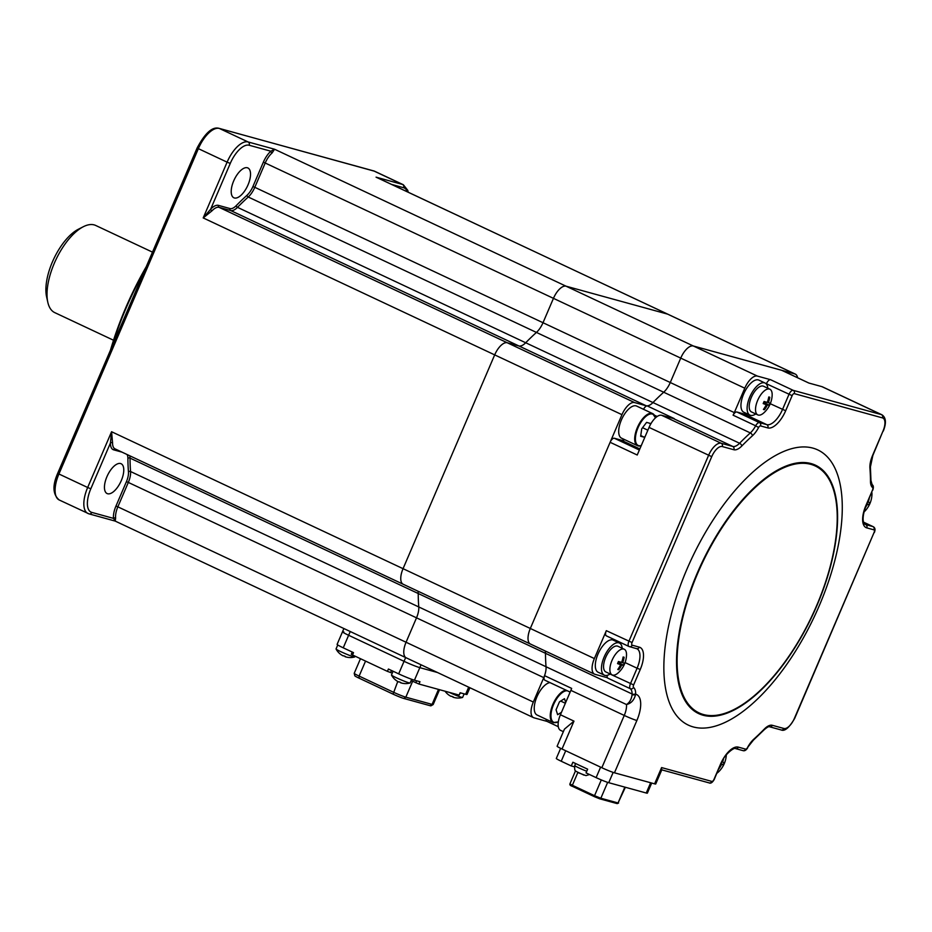 <?xml version="1.0" encoding="UTF-8"?>
<svg xmlns="http://www.w3.org/2000/svg" width="932" height="932" viewBox="0 0 932 932"><rect width="100%" height="100%" fill="white"/><g stroke="black" fill="none" stroke-linecap="round" stroke-linejoin="round"><path stroke-width="1.4" d="M106.935 476.671A16.473 7.351 -64.8 0 1 121.113 463.728A16.473 7.351 -64.8 0 1 121.276 480.621A16.473 7.351 -64.8 0 1 107.098 493.552A16.473 7.351 -64.8 0 1 106.935 476.671M233.699 180.89A16.473 7.351 -64.8 0 1 247.877 167.958A16.473 7.351 -64.8 0 1 248.04 184.839A16.473 7.351 -64.8 0 1 233.862 197.782A16.473 7.351 -64.8 0 1 233.699 180.89M144.693 270.338A177.395 79.15 115.2 0 0 126.135 307.991A177.395 79.15 115.2 0 0 111.898 346.832M110.454 350.234A176.381 78.707 -64.8 0 1 125.75 307.723A176.381 78.707 -64.8 0 1 146.266 266.657M122.022 452.137L113.669 449.841A16.729 7.468 -64.8 0 1 110.442 443.003A1.526 0.967 -179 0 1 112.562 442.805A15.203 6.78 115.2 0 0 115.009 448.851L403.207 584.259A15.203 6.78 -64.8 0 1 403.055 568.671L494.682 354.882L203.199 217.925L227.105 162.156L230.262 163.426L210.655 209.187A1.526 0.804 -136.7 0 0 211.995 210.818L203.199 217.925L210.655 209.187A16.729 7.468 -64.8 0 1 218.449 205.378L230.029 208.57A13.689 6.105 115.2 0 0 236.18 205.692A204.259 91.138 -64.8 0 1 247.003 195.277A13.689 6.105 115.2 0 0 252.91 186.551L263.372 162.145A16.729 7.468 -64.8 0 1 270.874 151.217A1.526 0.955 -130.9 0 0 272.086 152.976A15.203 6.78 115.2 0 0 265.259 162.902L254.797 187.309L543.007 322.717A15.203 6.78 -64.8 0 1 536.436 332.421A202.745 90.462 115.2 0 0 525.695 342.755A15.203 6.78 -64.8 0 1 518.868 345.947L507.288 342.766A15.203 6.78 115.2 0 0 494.682 354.882L403.055 568.671A15.203 6.78 115.2 0 0 403.207 584.259A15.203 6.78 115.2 0 0 403.696 584.434M797.582 377.74A15.203 6.78 115.2 0 0 795.299 374.093L668.034 314.294A15.203 6.78 115.2 0 0 667.545 314.107A15.203 6.78 -64.8 0 1 668.034 314.294L376.062 177.162L402.531 184.443A25.339 11.312 -64.8 0 1 403.346 184.746L374.617 171.243A25.339 11.312 115.2 0 0 373.79 170.94L219.358 128.453A25.339 11.312 115.2 0 0 198.365 148.654L227.105 162.156A25.339 11.312 -64.8 0 1 248.098 141.955A2.54 2.26 105.4 0 1 249.159 145.241L270.874 151.217L274.567 149.237L272.086 152.976M406.702 658.004A15.203 6.78 115.2 0 1 406.212 657.817A15.203 6.78 -64.8 0 1 406.061 642.241L416.511 617.834A15.203 6.78 115.2 0 0 418.771 606.942A202.745 90.462 -64.8 0 1 418.223 593.509A15.203 6.78 115.2 0 0 418.002 591.214A15.203 6.78 -64.8 0 1 418.223 593.509A202.745 90.462 115.2 0 0 418.771 606.942A15.203 6.78 -64.8 0 1 416.511 617.834L406.061 642.241A15.203 6.78 115.2 0 0 406.212 657.817L115.23 521.105L89.064 513.882A2.54 2.26 -74.6 0 1 88.738 513.765A25.339 11.312 -64.8 0 1 87.923 513.462A25.339 11.312 -64.8 0 1 87.666 487.494L58.926 473.992L198.365 148.654L197.141 147.955C205.11 133.008 212.403 126.461 219.032 128.336A2.54 2.26 105.4 0 1 219.358 128.453L248.098 141.955L274.567 149.237L566.062 286.194A15.203 6.78 115.2 0 0 553.468 298.31L543.007 322.717L553.468 298.31A15.203 6.78 -64.8 0 1 566.062 286.194L667.545 314.107L566.062 286.194L693.326 345.982A15.203 6.78 115.2 0 0 680.733 358.109A15.203 6.78 -64.8 0 1 693.326 345.982L794.81 373.907L378.276 178.152M621.959 414.682L494.682 354.882A15.203 6.78 -64.8 0 1 507.288 342.766L634.552 402.554A15.203 6.78 115.2 0 0 621.959 414.682L530.32 628.471A15.203 6.78 115.2 0 0 530.471 644.059A15.203 6.78 -64.8 0 1 530.32 628.471L111.572 431.726L87.666 487.494L90.823 488.764L110.442 443.003L111.572 431.726L112.562 442.805M115.219 521.046L113.506 518.378A1.526 1.095 173.9 0 1 115.626 518.029L115.219 521.046M392.279 673.102L387.409 671.366L388.411 669.036L398.675 673.859L404.045 661.312A12.675 0.874 -156.8 0 0 419.831 667.65L437.434 672.496L419.831 667.65A12.675 0.874 -156.8 0 1 404.045 661.312L348.626 635.274A12.675 0.874 -156.8 0 1 342.498 631.791A12.675 0.874 -156.8 0 1 343.885 631.966M405.653 657.561L404.045 661.312L348.626 635.274A12.675 0.874 -156.8 0 1 342.498 631.791L337.116 644.35A12.675 0.874 23.2 0 0 343.244 647.822L353.508 652.645L352.517 654.963L351.294 654.276L352.238 652.051M398.675 673.859A12.675 0.874 23.2 0 0 414.449 680.197L419.971 681.711L418.969 684.041L411.14 680.581M460.385 692.837L459.127 695.086L460.117 692.767L465.639 694.282A12.675 0.874 23.2 0 0 467.014 694.445L469.891 687.746M459.127 695.086L418.969 684.041M390.566 672.624L391.487 670.481M387.409 671.366L352.517 654.963M360.474 658.703L354.218 673.312A10.135 0.699 23.2 0 0 354.218 673.347A10.135 0.699 23.2 0 0 359.123 676.084L393.199 692.103A10.135 0.699 23.2 0 0 405.828 697.171L432.075 704.394A10.135 0.699 23.2 0 0 433.159 704.557A10.135 0.699 23.2 0 0 433.182 704.522L439.543 689.703M354.218 673.347L354.824 675.793A8.621 0.594 23.2 0 0 358.995 678.123L393.059 694.142A8.621 0.594 23.2 0 0 403.789 698.452L430.048 705.675A8.621 0.594 23.2 0 0 430.968 705.815L433.159 704.557M355.022 656.14L354.684 656.943A10.135 0.699 -156.8 0 1 354.626 656.978A10.135 0.699 -156.8 0 1 346.168 654.043A10.135 0.699 -156.8 0 1 336.079 649.056A10.135 0.699 -156.8 0 1 336.056 649.022A10.135 0.699 -156.8 0 1 336.044 648.952L337.757 644.956M336.056 649.022A16.217 16.217 0 0 0 340.273 654.054A14.947 1.98 -28.6 0 0 340.32 654.078A16.135 15.949 72.7 0 0 343.151 655.872L343.151 655.872A16.135 2.004 -57.7 0 0 343.71 655.767A14.947 12.256 32.2 0 0 344.549 656.14A14.947 12.256 32.2 0 0 345.388 656.466A16.135 1.643 103.3 0 1 345.015 656.652A16.135 1.643 103.3 0 1 344.991 656.652A16.135 15.949 72.7 0 0 348.242 657.409M345.061 656.338L344.991 656.652A16.217 16.217 0 0 0 354.626 656.978M464.136 693.874L462.61 697.427A10.135 0.699 -156.8 0 1 462.552 697.462A10.135 0.699 -156.8 0 1 454.094 694.526A10.135 0.699 -156.8 0 1 449.142 692.348M445.053 691.218A16.217 16.217 0 0 0 448.21 694.538A14.947 1.98 -28.6 0 0 448.245 694.573A16.135 15.949 72.7 0 0 451.088 696.367A16.135 2.004 -57.7 0 0 451.647 696.251A14.947 12.256 32.2 0 0 452.474 696.623A14.947 12.256 32.2 0 0 453.313 696.95A16.135 1.643 103.3 0 1 452.94 697.148A16.135 1.643 103.3 0 1 452.917 697.136L452.987 696.833M462.552 697.462A16.217 16.217 0 0 1 452.94 697.148A16.135 15.949 72.7 0 0 456.179 697.893M411.688 679.3L410.103 682.981A10.135 0.699 -156.8 0 1 410.045 683.016A10.135 0.699 -156.8 0 1 401.587 680.08A10.135 0.699 -156.8 0 1 391.498 675.094A10.135 0.699 -156.8 0 1 391.487 675.059A10.135 0.699 -156.8 0 1 391.475 674.989L393.083 671.238M391.487 675.059A16.217 16.217 0 0 0 395.704 680.092A14.947 1.98 -28.6 0 0 395.739 680.127A16.135 15.949 72.7 0 0 398.57 681.921A16.135 2.004 -57.7 0 0 399.141 681.805A14.947 12.256 32.2 0 0 399.968 682.177A14.947 12.256 32.2 0 0 400.807 682.504A16.135 1.643 103.3 0 1 400.434 682.702A16.135 1.643 103.3 0 1 400.411 682.69A16.217 16.217 0 0 0 410.045 683.016M400.457 682.702A16.135 15.949 72.7 0 0 403.673 683.447M152.487 252.141L95.74 225.474A48.149 21.483 115.2 0 0 94.19 224.903A48.149 21.483 115.2 0 0 83.321 226.721A48.149 21.483 115.2 0 0 55.815 259.911A48.149 21.483 115.2 0 0 47.812 302.271A48.149 21.483 115.2 0 0 54.79 312.639L113.529 340.238M47.812 302.271L46.6 296.854A43.082 19.223 -64.8 0 1 53.753 258.945A43.082 19.223 -64.8 0 1 78.358 229.249L83.321 226.721M533.325 702.041L543.787 677.634L128.313 482.427L117.851 506.833L533.325 702.041A15.203 6.78 115.2 0 0 533.477 717.617A15.203 6.78 115.2 0 0 533.966 717.803L546.991 721.38M544.859 680.209L570.139 692.08L545.022 680.267A5.068 2.26 -64.8 0 1 544.859 680.209A5.068 2.26 -64.8 0 1 544.556 675.665A15.203 6.78 115.2 0 0 546.035 666.741A15.203 6.78 -64.8 0 1 543.787 677.634M601.839 767.723L624.254 715.438A15.203 6.78 115.2 0 0 626.502 704.545L546.035 666.741A202.745 90.462 -64.8 0 1 545.488 653.309A15.203 6.78 115.2 0 0 545.267 651.002A15.203 6.78 -64.8 0 1 545.488 653.309L130.026 458.101A202.745 90.462 115.2 0 0 130.573 471.534L546.035 666.741A202.745 90.462 -64.8 0 1 545.488 653.309L632.117 694.002A2.54 1.654 -0.3 0 0 635.659 693.629A200.205 89.332 115.2 0 0 635.659 694.2C634.296 699.955 631.244 703.404 626.502 704.545C629.636 702.518 631.5 699.198 632.117 694.585A2.54 1.654 -0.4 0 0 635.659 694.2A25.339 11.312 -64.8 0 1 636.871 720.506L614.456 772.803A10.135 0.699 -156.8 0 1 601.839 767.723L562.019 749.013A10.135 0.699 -156.8 0 1 557.115 746.241L564.431 729.162L573.972 721.135L562.019 749.013M403.207 584.259L530.471 644.059A15.203 6.78 115.2 0 0 530.972 644.233M634.552 402.554L646.132 405.746L518.868 345.947A15.203 6.78 115.2 0 0 525.695 342.755A202.745 90.462 -64.8 0 1 536.436 332.421A15.203 6.78 115.2 0 0 543.007 322.717L670.271 382.516A15.203 6.78 -64.8 0 1 663.701 392.221A15.203 6.78 115.2 0 0 670.271 382.516L680.733 358.109L263.372 162.145M507.288 342.766L518.868 345.947L230.67 210.539L219.078 207.347L507.288 342.766M643.546 409.311A5.068 2.26 -64.8 0 1 647.123 405.863A15.203 6.78 115.2 0 0 652.971 402.554A15.203 6.78 -64.8 0 1 646.132 405.746M632.164 645.177A2.54 2.26 -74.6 0 1 629.112 646.54A5.068 2.26 -64.8 0 1 628.949 646.482A5.068 2.26 -64.8 0 1 628.902 641.286L708.576 455.375A15.203 6.78 -64.8 0 1 721.17 443.259L732.762 446.44A15.203 6.78 115.2 0 0 739.589 443.248L652.971 402.554A202.745 90.462 -64.8 0 1 663.701 392.221L248.238 197.013A202.745 90.462 115.2 0 0 237.497 207.347L652.971 402.554A202.745 90.462 -64.8 0 1 663.701 392.221L750.33 432.914A2.54 1.549 47.9 0 1 752.392 435.803A200.205 89.332 115.2 0 0 741.79 446.009A17.743 7.91 -64.8 0 1 733.822 449.737L722.23 446.545A12.675 5.65 115.2 0 0 711.733 456.645L632.059 642.556A2.54 1.13 115.2 0 0 632.164 645.177L639.329 647.158A21.541 9.611 -64.8 0 1 640.249 669.491L633.632 684.915A2.54 1.13 115.2 0 0 633.55 687.455A17.743 7.91 -64.8 0 1 635.659 693.629M819.251 605.73A152.056 67.85 115.2 0 0 812.821 448.094A152.056 67.85 115.2 0 0 686.884 569.312A152.056 67.85 115.2 0 0 693.303 726.948A152.056 67.85 115.2 0 0 819.251 605.73M741.79 446.009A2.54 1.398 44.4 0 0 739.589 443.248A202.745 90.462 -64.8 0 1 750.33 432.914A15.203 6.78 115.2 0 0 755.654 425.796L733.076 415.183A15.203 6.78 115.2 0 0 734.311 412.608L744.773 388.201A15.203 6.78 -64.8 0 1 757.367 376.074L693.326 345.982L781.703 370.307A5.068 2.26 -64.8 0 1 781.866 370.365A5.068 2.26 -64.8 0 1 782.018 370.447M781.703 370.307L808.801 383.029L821.908 386.64A15.203 6.78 -64.8 0 1 822.397 386.815L881.928 414.787A15.203 6.78 -64.8 0 0 881.439 414.612A2.54 2.26 105.4 0 1 882.488 417.897L794.239 393.619A2.54 1.13 115.2 0 0 792.142 395.634L785.676 410.744A21.541 9.611 -64.8 0 1 767.828 427.916L760.5 425.901A2.54 1.13 115.2 0 0 758.613 427.497A17.743 7.91 -64.8 0 1 752.392 435.803M734.311 412.608L670.271 382.516L680.733 358.109L744.773 388.201M733.076 415.183A5.068 2.26 -64.8 0 1 736.863 412.002L744.19 414.018A19.001 8.481 115.2 0 0 747.208 413.843M766.314 383.996L766.407 383.763A5.068 2.26 -64.8 0 1 770.613 379.72L757.367 376.074M632.117 694.585A202.745 90.462 -64.8 0 1 632.117 694.002A15.203 6.78 115.2 0 0 630.312 688.713L607.734 678.1A15.203 6.78 115.2 0 0 607.082 677.692A15.203 6.78 115.2 0 0 606.592 677.517L595.012 674.325A15.203 6.78 -64.8 0 1 594.523 674.151A15.203 6.78 -64.8 0 1 594.371 658.563L530.32 628.471L610.122 442.292A5.068 2.26 -64.8 0 1 614.316 438.25L621.073 440.102A19.001 8.481 115.2 0 0 624.731 439.683M610.122 442.292L637.22 455.014L649.056 427.415A15.203 6.78 -64.8 0 1 661.65 415.288L673.23 418.48A15.203 6.78 -64.8 0 0 674.22 418.596L647.123 405.863M607.734 678.1A5.068 2.26 -64.8 0 1 607.21 675.339M616.996 641.903A19.001 8.481 115.2 0 0 616.576 640.668M628.797 646.389L606.534 635.927A5.068 2.26 -64.8 0 1 606.371 635.869A5.068 2.26 -64.8 0 1 606.324 630.673L594.371 658.563M661.452 769.739L661.592 767.584L711.885 781.424A2.54 1.13 115.2 0 0 713.982 779.397L720.459 764.298A21.541 9.611 -64.8 0 1 738.307 747.126L745.635 749.142A2.54 1.13 115.2 0 0 747.522 747.546A17.743 7.91 -64.8 0 1 753.743 739.239A200.205 89.332 115.2 0 0 764.345 729.034A17.743 7.91 -64.8 0 1 772.313 725.306L783.905 728.486A12.675 5.65 115.2 0 0 794.39 718.386L874.076 532.487A2.54 1.13 115.2 0 0 873.971 529.854L866.795 527.885A21.541 9.611 -64.8 0 1 865.886 505.552L872.503 490.115A2.54 1.13 115.2 0 0 872.585 487.587A17.743 7.91 -64.8 0 1 870.476 481.413A200.205 89.332 115.2 0 0 869.929 468.144A17.743 7.91 -64.8 0 1 872.573 455.433L883.023 431.027A12.675 5.65 115.2 0 0 882.488 417.897M563.359 731.655L560.575 730.35A15.203 6.78 -64.8 0 1 560.423 714.762L570.885 690.367A15.203 6.78 -64.8 0 0 571.654 688.399L544.556 675.665M546.909 721.345L558.291 726.692L547.072 721.403A5.068 2.26 -64.8 0 1 546.909 721.345A5.068 2.26 -64.8 0 1 546.094 719.259M661.883 769.611L655.72 783.987A10.135 0.699 -156.8 0 1 654.614 783.847L614.456 772.803M716.918 773.257A14.19 6.338 115.2 0 0 718.153 772.232A25.339 25.339 0 0 0 726.308 754.885A14.19 6.338 115.2 0 0 726.308 754.827M723.512 758.893A25.246 23.859 101.7 0 1 722.521 762.201L724.152 762.632A23.114 22.45 -50.5 0 1 723.267 764.718A25.246 3.262 -149.7 0 1 721.531 764.508A25.246 23.859 101.7 0 1 718.712 769.051M721.531 764.508L720.844 764.065M721.088 763.529L723.267 764.718M721.822 761.992L722.521 762.201M863.976 512.041A25.339 25.339 0 0 0 871.944 494.869A14.19 6.338 115.2 0 0 871.839 492.341M869.276 498.329A25.246 23.859 101.7 0 1 868.158 502.185L869.801 502.616A23.114 22.45 -50.5 0 1 869.381 503.676A23.114 22.45 -50.5 0 1 868.904 504.701A25.246 3.262 -149.7 0 1 867.168 504.492A25.246 23.859 101.7 0 1 865.327 507.695M866.993 503.664L868.904 504.701M757.809 414.903L751.472 411.932A14.19 6.338 -64.8 0 1 751.332 397.382A14.19 6.338 -64.8 0 1 763.541 386.232L769.879 389.215A14.19 6.338 115.2 0 0 769.424 389.04A14.19 6.338 115.2 0 0 757.669 400.352A14.19 6.338 115.2 0 0 757.809 414.903A14.19 6.338 115.2 0 0 758.264 415.066A14.19 6.338 115.2 0 0 763.995 412.713A25.339 25.339 0 0 0 772.15 395.366A14.19 6.338 115.2 0 0 769.879 389.215M763.925 409.614A23.114 7.817 -119.3 0 1 763.424 409.451A25.246 20.76 -72.5 0 0 766.267 404.686A25.246 3.262 -149.7 0 1 763.18 403.568A23.114 9.238 -68.5 0 0 764.077 401.494L767.257 402.379A25.246 20.76 -72.5 0 0 768.772 396.974A23.114 5.382 -12.9 0 1 769.284 397.102A23.114 5.382 -12.9 0 1 769.762 397.242A25.246 23.859 101.7 0 1 768.352 402.682L769.995 403.125A23.114 22.45 -50.5 0 1 769.11 405.199A25.246 3.262 -149.7 0 1 767.362 404.989A25.246 23.859 101.7 0 1 764.403 409.719A23.114 7.817 -119.3 0 1 763.925 409.614M755.77 413.948A17.743 7.91 -64.8 0 1 749.969 415.136L743.806 412.247A17.743 7.91 -64.8 0 1 743.631 394.061A17.743 7.91 -64.8 0 1 758.893 380.128L765.056 383.029A17.743 7.91 -64.8 0 1 767.84 388.26M749.969 415.136A17.743 7.91 -64.8 0 1 749.794 396.962A17.743 7.91 -64.8 0 1 765.056 383.029M767.269 402.368L768.352 402.682M768.655 397.58L769.762 397.242M763.541 402.764L766.267 404.686M763.937 408.717L764.403 409.719M767.362 404.989L763.623 402.577M763.739 402.286L769.11 405.199M612.173 674.919L605.835 671.937A14.19 6.338 -64.8 0 1 605.917 656.897A14.19 6.338 -64.8 0 1 617.45 646.086A14.19 6.338 -64.8 0 1 617.904 646.249L624.242 649.231A14.19 6.338 115.2 0 0 623.776 649.056A14.19 6.338 115.2 0 0 612.021 660.369A14.19 6.338 115.2 0 0 612.173 674.919A14.19 6.338 115.2 0 0 612.627 675.083A14.19 6.338 115.2 0 0 618.359 672.729A25.339 25.339 0 0 0 626.502 655.382A14.19 6.338 115.2 0 0 624.242 649.231M623.939 664.19A23.114 22.45 -50.5 0 1 623.461 665.215A25.246 3.262 -149.7 0 1 621.726 665.005A25.246 23.859 101.7 0 1 618.766 669.735A23.114 7.817 -119.3 0 1 617.776 669.467A25.246 20.76 -72.5 0 0 620.63 664.702A25.246 3.262 -149.7 0 1 617.543 663.584A23.114 9.238 -68.5 0 0 617.998 662.547A23.114 9.238 -68.5 0 0 618.429 661.51L621.621 662.396A25.246 20.76 -72.5 0 0 623.124 656.99A23.114 5.382 -12.9 0 1 624.114 657.258A25.246 23.859 101.7 0 1 622.716 662.699L624.358 663.13A23.114 22.45 -50.5 0 1 623.939 664.19M610.134 673.964A17.743 7.91 -64.8 0 1 604.903 675.362A17.743 7.91 -64.8 0 1 604.332 675.152L598.169 672.263A17.743 7.91 -64.8 0 1 598.262 653.46A17.743 7.91 -64.8 0 1 612.685 639.934A17.743 7.91 -64.8 0 1 613.256 640.144L619.419 643.045A17.743 7.91 -64.8 0 1 622.203 648.276M604.332 675.152A17.743 7.91 -64.8 0 1 604.425 656.349A17.743 7.91 -64.8 0 1 618.848 642.824A17.743 7.91 -64.8 0 1 619.419 643.045M620.63 664.702L617.904 662.769M617.974 662.594L621.726 665.005M618.3 668.733L618.766 669.735M618.102 662.303L623.461 665.215M622.716 662.699L621.621 662.384M623.007 657.596L624.114 657.258M651.689 783.043L647.356 793.155A10.135 0.699 23.2 0 1 646.249 793.016L608.736 782.694A10.135 0.699 23.2 0 1 596.119 777.626L586.053 772.896L587.649 769.18L582.651 766.838A8.866 0.606 -156.8 0 1 580.042 765.65A8.866 0.606 -156.8 0 1 577.863 764.589L572.877 762.236L571.281 765.953L561.215 761.234A10.135 0.699 23.2 0 1 556.311 758.45L560.645 748.361M574.392 766.815L571.281 765.953M582.651 766.838L577.863 764.589M655.464 417.851L652.656 413.598L636.638 406.072A17.743 7.91 115.2 0 0 621.376 420.006A17.743 7.91 115.2 0 0 621.551 438.18L637.558 445.706A17.743 7.91 -64.8 0 1 637.383 427.52A17.743 7.91 -64.8 0 1 652.656 413.598A17.743 7.91 -64.8 0 1 655.278 417.687M650.14 425.108L650.385 423.443L646.587 422.394L641.729 428.802L640.657 436.246L644.443 437.283L645.293 436.164M640.75 435.547L644.443 437.283M642.556 427.706L647.857 430.2M549.962 682.608A17.743 7.91 115.2 0 0 536.517 697.823A17.743 7.91 115.2 0 0 537.1 715.03L553.107 722.545A17.743 7.91 -64.8 0 1 552.525 705.349A17.743 7.91 -64.8 0 1 565.98 690.123M565.701 702.46L564.489 698.697L559.491 701.784L556.066 709.776L557.639 714.681L561.472 712.304M560.668 701.062L565.351 703.264M252.91 186.551L254.797 187.309A15.203 6.78 -64.8 0 1 248.238 197.013A1.526 0.932 -132.1 0 1 247.003 195.277M236.18 205.692A1.526 0.839 -135.6 0 0 237.497 207.347A15.203 6.78 -64.8 0 1 230.67 210.539A1.526 1.351 -74.6 0 1 230.029 208.57M218.449 205.378A1.526 1.351 -74.6 0 0 219.078 207.347A15.203 6.78 115.2 0 0 211.995 210.818M249.159 145.241A22.811 10.182 115.2 0 0 230.262 163.426M113.669 449.841A1.526 1.351 105.4 0 1 115.184 448.933M197.141 147.955L57.702 473.293L58.926 473.992A25.339 11.312 115.2 0 0 59.182 499.96L89.064 513.882A2.54 2.26 -74.6 0 0 91.79 512.402L113.506 518.378A16.729 7.468 -64.8 0 1 115.964 506.064L126.426 481.669L128.313 482.427A15.203 6.78 -64.8 0 0 130.573 471.534A1.526 1.072 175.4 0 0 128.453 471.86A204.259 91.138 -64.8 0 1 127.905 458.323A1.526 0.99 179.7 0 1 130.026 458.101A15.203 6.78 -64.8 0 0 129.804 455.795M90.823 488.764A22.811 10.182 115.2 0 0 91.79 512.402M115.964 506.064L117.851 506.833A15.203 6.78 115.2 0 0 115.626 518.029M126.426 481.669A13.689 6.105 115.2 0 0 128.453 471.86M127.905 458.323A13.689 6.105 115.2 0 0 127.067 454.513M414.449 680.197L421.054 664.796M343.244 647.822L350.234 631.523M373.126 170.754A2.54 2.26 105.4 0 1 373.79 170.94L402.531 184.443A2.54 2.26 105.4 0 1 403.591 187.728L391.708 184.454M407.319 191.794A22.811 10.182 115.2 0 0 403.591 187.728M465.639 694.282L468.68 687.175M416.662 680.803L415.812 682.772M391.393 670.714L392.989 671.471L391.393 670.714M403.789 698.452L405.828 697.171L412.596 681.362A10.135 0.699 -156.8 0 1 411.012 680.861M438.494 689.412L432.075 704.394L430.048 705.675M365.554 661.091L359.123 676.084L358.995 678.123M397.754 681.478L393.059 694.142M697.322 572.959A137.237 61.232 -64.8 0 1 811.003 463.553A137.237 61.232 -64.8 0 1 816.805 605.835A137.237 61.232 -64.8 0 1 703.124 715.24A137.237 61.232 -64.8 0 1 697.322 572.959M816.56 605.788A136.433 60.883 115.2 0 0 810.793 464.334A136.433 60.883 115.2 0 0 697.777 573.11A136.433 60.883 115.2 0 0 703.543 714.553A136.433 60.883 115.2 0 0 816.56 605.788M614.316 438.25L639.364 450.016M639.83 448.921L621.073 440.102M657.165 416.488L654.45 415.206M708.844 782.775A2.54 2.26 -74.6 0 0 711.885 781.424M661.778 769.855L709.159 782.903C710.72 783.719 712.421 782.565 714.262 779.432L713.982 779.397M714.262 779.432L720.459 764.298M720.739 764.333C723.244 755.374 734.486 746.742 735.581 748.594A2.54 2.26 -74.6 0 0 738.307 747.126M742.583 750.493A2.54 2.26 -74.6 0 0 745.635 749.142M780.853 729.849A2.54 2.26 -74.6 0 0 781.179 729.966L769.587 726.785C768.9 726.238 767.071 727.263 764.1 729.838L753.394 740.148L747.522 747.546M753.394 740.148A2.54 1.549 -132.1 0 0 753.743 739.239M764.1 729.838A2.54 1.398 -135.6 0 0 764.345 729.034M769.587 726.785A2.54 2.26 -74.6 0 0 772.313 725.306M874.076 532.487L794.67 718.421C789.229 727.706 784.721 731.562 781.179 729.966A2.54 2.26 -74.6 0 0 783.905 728.486M865.886 505.552L866.166 505.587C860.935 519.077 863.929 523.528 864.337 523.691L865.129 524.367A19.001 8.481 115.2 0 0 865.746 524.6L872.911 526.568A2.54 2.26 105.4 0 1 873.971 529.854M863.603 522.188L872.911 526.568A5.068 2.26 -64.8 0 1 873.074 526.627A5.068 2.26 -64.8 0 1 873.482 526.964M864.745 524.134L865.746 524.6A2.54 2.26 105.4 0 1 866.795 527.885M866.166 505.587L872.503 490.115M883.023 431.027L872.841 455.468L870.406 466.979L870.954 480.434L872.131 484.663A2.54 2.248 129.3 0 1 872.585 487.587M870.954 480.434A2.54 1.654 179.7 0 1 870.476 481.413M870.406 466.979A2.54 1.782 175.4 0 1 869.929 468.144M758.613 427.497L755.654 425.796A5.068 2.26 -64.8 0 1 759.44 422.615L766.768 424.631A19.001 8.481 115.2 0 0 782.519 409.474L788.985 394.376A5.068 2.26 -64.8 0 1 793.19 390.333A2.54 2.26 105.4 0 1 794.239 393.619M770.613 379.72L793.19 390.333L881.439 414.612L821.908 386.64M766.407 383.763L792.142 395.634M770.263 403.719L785.676 410.744M744.19 414.018L766.768 424.631A2.54 2.26 105.4 0 1 767.828 427.916M736.863 412.002L759.44 422.615A2.54 2.26 105.4 0 1 760.5 425.901M673.23 418.48L732.762 446.44A2.54 2.26 105.4 0 1 733.822 449.737M661.65 415.288L721.17 443.259A2.54 2.26 105.4 0 1 722.23 446.545M649.056 427.415L711.733 456.645M606.324 630.673L632.059 642.556M636.288 648.509A2.54 2.26 -74.6 0 0 639.329 647.158M633.55 687.455A2.54 2.248 -50.7 0 1 630.312 688.713A5.068 2.26 -64.8 0 1 630.475 683.657L637.092 668.221L640.249 669.491M625.069 662.57L637.092 668.221A19.001 8.481 115.2 0 0 636.894 648.742A19.001 8.481 115.2 0 0 636.719 648.66M610.017 674.034L633.632 684.915M560.423 714.762L573.972 721.135M570.885 690.367L624.254 715.438A10.135 0.699 23.2 0 0 636.871 720.506M654.614 783.847L661.592 767.584M586.764 771.265A8.866 0.606 -156.8 0 1 579.04 767.968A8.866 0.606 -156.8 0 1 574.753 765.545L575.615 763.529M646.249 793.016L650.641 782.752M613.151 772.395L608.736 782.694M596.119 777.626L600.604 767.153M577.84 772.232L583.991 775.133M565.712 750.749L561.215 761.234M607.652 782.367L600.849 798.235L618.056 802.965L624.848 787.132M577.828 772.546L572.365 785.28L594.534 795.695L601.303 779.921M594.534 795.695L600.849 798.235A1.014 0.909 105.4 0 1 599.626 798.771L594.546 796.732L594.534 795.695M570.897 785.268L572.353 786.305C570.419 785.688 569.592 784.872 569.918 783.894L572.365 785.28L572.376 786.317L594.523 796.72M599.893 798.852L616.844 803.512A1.014 0.909 -74.6 0 0 618.056 802.965L625.372 787.272M655.347 417.967A17.23 7.689 115.2 0 0 648.008 414.903A17.23 7.689 115.2 0 0 638.012 427.776A17.23 7.689 115.2 0 0 641.286 445.543M641.239 445.647A17.743 7.91 -64.8 0 1 637.558 445.706L641.181 445.787M567.402 690.798A17.23 7.689 115.2 0 0 553.375 705.07A17.23 7.689 115.2 0 0 554.284 722.486A17.23 7.689 115.2 0 0 558.35 721.741M553.678 722.766A17.743 7.91 -64.8 0 1 553.107 722.545L558.326 721.916M569.965 692.499A17.23 7.689 115.2 0 0 569.242 691.661M342.498 631.791L343.885 628.541M408.204 192.213L407.773 190.349L403.346 184.746M57.702 473.293C52.285 485.63 52.786 494.519 59.182 499.96M374.617 171.243L219.032 128.336M406.212 657.817L533.477 717.617M808.883 383.052L781.866 370.365M594.523 674.151L530.471 644.059M735.581 748.594L742.909 750.61C744.575 751.18 746.171 750.237 747.709 747.767M874.356 532.522C875.532 529.574 875.101 527.617 873.074 526.627L863.591 522.176M872.131 484.663C873.494 485.49 873.703 487.32 872.783 490.15M883.303 431.062C886.507 422.977 886.052 417.548 881.928 414.787M636.894 648.742L628.949 646.482L606.371 635.869M589.525 774.527L585.983 775.61L577.782 772.523C576.256 770.321 574.228 773.257 574.753 765.545M569.918 783.894L575.522 770.811M618.615 803.034L616.972 803.559L599.765 798.829L572.376 786.317"/></g></svg>
